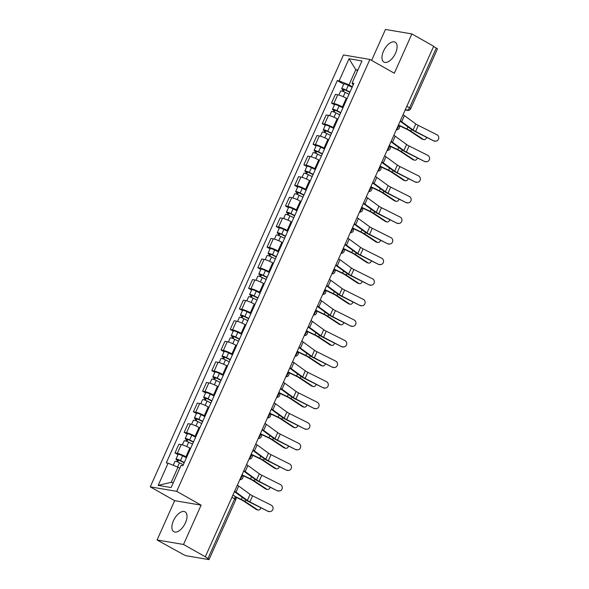<?xml version="1.0" encoding="UTF-8"?>
<svg xmlns="http://www.w3.org/2000/svg" width="589" height="589" viewBox="0 0 589 589"><rect width="100%" height="100%" fill="white"/><g stroke="black" fill="none" stroke-linecap="round" stroke-linejoin="round"><path stroke-width="0.88" d="M185.461 522.789A11.412 5.831 -60.5 0 0 185.071 511.841A11.412 5.831 -60.5 0 0 173.438 520.757A11.412 5.831 -60.5 0 0 173.829 531.705A11.412 5.831 -60.5 0 0 185.461 522.789M395.543 53.157A11.412 5.831 -60.5 0 0 395.153 42.202A11.412 5.831 -60.5 0 0 383.52 51.118A11.412 5.831 -60.5 0 0 383.91 62.073A11.412 5.831 -60.5 0 0 395.543 53.157M157.086 539.98L183.525 544.464L205.311 556.782L433.681 46.251L411.895 33.926L394.313 73.242L369.899 59.43L343.461 54.954L150.261 486.86L174.668 500.672L157.086 539.98L183.032 554.359A2.923 0.456 -155.9 0 0 186.765 555.854L208.58 559.55A2.923 0.456 -155.9 0 0 209.058 559.506A2.923 0.456 -155.9 0 0 207.932 558.571L234.665 498.809A2.923 1.495 -60.5 0 0 234.562 496.004L232.913 495.069M411.895 33.926L385.456 29.45L371.615 60.402M183.525 544.464L201.107 505.148L176.7 491.336L369.899 59.43M205.311 556.782L207.932 558.571M433.57 46.494L436.302 48.04A2.923 0.456 24.1 0 1 437.436 48.975L410.702 108.729A2.923 0.456 -155.9 0 0 409.569 107.802L436.302 48.04M347.054 98.643L346.317 98.23A6.729 1.053 -155.9 0 0 337.733 94.777L335.384 94.38L331.489 103.09L333.838 103.487A6.729 1.053 24.1 0 1 342.423 106.933L343.159 107.353M334.5 104.79L331.489 103.09M337.843 119.228L337.107 118.809A6.729 1.053 -155.9 0 0 328.529 115.363L326.173 114.965L322.279 123.668L324.635 124.065A6.729 1.053 24.1 0 1 333.212 127.518L333.948 127.931M325.29 125.369L322.279 123.668M328.64 139.807L327.904 139.387A6.729 1.053 -155.9 0 0 319.319 135.941L316.97 135.544L313.076 144.246L315.424 144.644A6.729 1.053 24.1 0 1 324.009 148.097L324.745 148.509M316.087 145.954L313.076 144.246M319.437 160.385L318.701 159.965A6.729 1.053 -155.9 0 0 310.116 156.519L307.767 156.122L303.872 164.832L306.221 165.229A6.729 1.053 24.1 0 1 314.806 168.675L315.542 169.095M306.884 166.532L303.872 164.832M310.226 180.963L309.49 180.551A6.729 1.053 -155.9 0 0 300.913 177.098L298.557 176.7L294.662 185.41L297.018 185.807A6.729 1.053 24.1 0 1 305.595 189.253L306.332 189.673M297.673 187.111L294.662 185.41M301.023 201.541L300.287 201.129A6.729 1.053 -155.9 0 0 291.702 197.676L289.354 197.278L285.459 205.988L287.807 206.386A6.729 1.053 24.1 0 1 296.392 209.831L297.128 210.251M288.47 207.689L285.459 205.988M291.82 222.127L291.084 221.707A6.729 1.053 -155.9 0 0 282.499 218.261L280.15 217.864L276.256 226.566L278.604 226.964A6.729 1.053 24.1 0 1 287.189 230.417L287.925 230.829M279.267 228.267L276.256 226.566M282.61 242.705L281.873 242.285A6.729 1.053 -155.9 0 0 273.296 238.839L270.94 238.442L267.045 247.144L269.401 247.542A6.729 1.053 24.1 0 1 277.979 250.995L278.715 251.407M270.056 248.852L267.045 247.144M273.406 263.283L272.67 262.863A6.729 1.053 -155.9 0 0 264.086 259.418L261.737 259.02L257.842 267.73L260.191 268.128A6.729 1.053 24.1 0 1 268.775 271.573L269.512 271.993M260.853 269.431L257.842 267.73M264.203 283.861L263.46 283.449A6.729 1.053 -155.9 0 0 254.882 279.996L252.534 279.598L248.639 288.308L250.988 288.706A6.729 1.053 24.1 0 1 259.565 292.151L260.309 292.571M251.643 290.009L248.639 288.308M254.993 304.439L254.257 304.027A6.729 1.053 -155.9 0 0 245.679 300.574L243.323 300.176L239.428 308.886L241.784 309.284A6.729 1.053 24.1 0 1 250.362 312.73L251.098 313.149M242.44 310.587L239.428 308.886M245.79 325.025L245.053 324.605A6.729 1.053 -155.9 0 0 236.469 321.16L234.12 320.762L230.225 329.465L232.574 329.862A6.729 1.053 24.1 0 1 241.159 333.315L241.895 333.727M233.237 331.165L230.225 329.465M236.579 345.603L235.843 345.183A6.729 1.053 -155.9 0 0 227.266 341.738L224.91 341.34L221.015 350.043L223.371 350.44A6.729 1.053 24.1 0 1 231.948 353.893L232.684 354.306M224.026 351.751L221.015 350.043M227.376 366.181L226.64 365.762A6.729 1.053 -155.9 0 0 218.055 362.316L215.707 361.918L211.812 370.628L214.16 371.026A6.729 1.053 24.1 0 1 222.745 374.471L223.481 374.891M214.823 372.329L211.812 370.628M218.173 386.759L217.437 386.347A6.729 1.053 -155.9 0 0 208.852 382.894L206.503 382.497L202.609 391.206L204.957 391.604A6.729 1.053 24.1 0 1 213.542 395.05L214.278 395.469M205.62 392.907L202.609 391.206M208.962 407.338L208.226 406.925A6.729 1.053 -155.9 0 0 199.649 403.472L197.293 403.075L193.398 411.785L195.754 412.182A6.729 1.053 24.1 0 1 204.331 415.628L205.068 416.048M196.409 413.485L193.398 411.785M199.759 427.923L199.023 427.504A6.729 1.053 -155.9 0 0 190.438 424.058L188.09 423.66L184.195 432.363L186.544 432.76A6.729 1.053 24.1 0 1 195.128 436.213L195.865 436.626M187.206 434.064L184.195 432.363M190.556 448.501L189.82 448.082A6.729 1.053 -155.9 0 0 181.235 444.636L178.887 444.239L174.992 452.941L177.341 453.339A6.729 1.053 24.1 0 1 185.925 456.792L186.661 457.204M178.003 454.649L174.992 452.941M357.597 70.724L355.785 69.701L348.997 84.868L352.362 86.774M348.997 84.868L339.109 80.899L349.027 58.731L361.977 60.925L352.06 83.093L353.223 84.845M179.792 468.203L177.981 467.18L171.2 482.347L158.183 485.365L171.134 487.559L181.044 465.398L182.862 465.7L353.871 83.395L352.06 83.093M158.183 485.365L168.093 463.204L177.981 467.18M339.109 80.899L337.298 80.59L166.282 462.895L168.093 463.204M150.261 486.86L176.7 491.336M174.668 500.672L201.107 505.148M171.2 482.347L173.306 482.708M357.891 70.054L355.785 69.701L349.027 58.731M343.704 84.212L337.298 80.59M434.233 140.8A3.365 3.203 85 0 0 438.739 138.378A3.365 3.203 85 0 0 436.942 134.734L418.3 125.398L415.591 131.465L433.644 140.852A3.365 3.203 -95 0 0 435.3 141.176L435.882 141.124M400.336 120.804A9.218 1.443 24.1 0 1 401.705 121.702L413.066 129.992A5.411 0.847 -155.9 0 0 415.591 131.465M403.045 114.73A9.218 1.443 24.1 0 1 404.415 115.635L415.782 123.926A5.411 0.847 -155.9 0 0 418.3 125.398M400.159 121.187A7.318 1.141 24.1 0 1 400.233 121.238L411.601 129.528A7.318 1.141 -155.9 0 0 415.002 131.516L433.644 140.852M423.749 139.593L422.401 139.21A3.365 2.282 -74.3 0 1 421.952 139.011L423.3 139.387A3.365 2.282 105.7 0 0 423.749 139.593A3.365 2.282 105.7 0 0 426.716 137.384M349.881 92.318L345.581 90.161L343.431 89.484L344.109 90.043L343.107 89.874A3.659 0.574 -155.9 0 1 341.694 88.711L343.814 83.962A3.659 0.574 -155.9 0 1 348.298 85.361L352.134 87.29M350.006 92.039L346.17 90.11A3.659 0.574 -155.9 0 0 341.694 88.711M343.424 91.567L344.3 89.616M349.005 94.277L345.169 92.355A3.659 0.574 -155.9 0 0 340.692 90.949L338.859 95.043M342.503 91.229L343.107 89.874M399.313 125.693L406.653 129.19A5.411 0.847 24.1 0 1 409.407 130.699L421.952 139.011M399.062 125.243L407.036 129.043A7.318 1.141 24.1 0 1 410.754 131.082L423.3 139.387M425.022 161.386A3.365 3.203 85 0 0 429.536 158.956A3.365 3.203 85 0 0 427.739 155.312L409.097 145.976L406.381 152.043L424.441 161.438A3.365 3.203 -95 0 0 426.09 161.754L426.679 161.703M391.125 141.382A9.218 1.443 24.1 0 1 392.495 142.288L403.863 150.57A5.411 0.847 -155.9 0 0 406.381 152.043M393.842 135.315A9.218 1.443 24.1 0 1 395.212 136.214L406.579 144.504A5.411 0.847 -155.9 0 0 409.097 145.976M390.956 141.765A7.318 1.141 24.1 0 1 391.03 141.816L402.39 150.107A7.318 1.141 -155.9 0 0 405.799 152.095L424.441 161.438M415.819 181.964A3.365 3.203 85 0 0 420.332 179.535A3.365 3.203 85 0 0 418.536 175.89L399.894 166.554L397.177 172.621L415.23 182.016A3.365 3.203 -95 0 0 416.887 182.332L417.468 182.281M381.922 161.96A9.218 1.443 24.1 0 1 383.292 162.866L394.659 171.156A5.411 0.847 -155.9 0 0 397.177 172.621M384.639 155.894A9.218 1.443 24.1 0 1 386.009 156.799L397.369 165.082A5.411 0.847 -155.9 0 0 399.894 166.554M381.746 162.35A7.318 1.141 24.1 0 1 381.819 162.402L393.187 170.685A7.318 1.141 -155.9 0 0 396.588 172.673L415.23 182.016M414.538 160.171L413.198 159.796A3.365 2.282 -74.3 0 1 412.749 159.59L414.096 159.965A3.365 2.282 105.7 0 0 414.538 160.171A3.365 2.282 105.7 0 0 417.513 157.962M340.678 112.897L336.371 110.739L334.221 110.069L334.898 110.629L333.897 110.46A3.659 0.574 -155.9 0 1 332.483 109.289L334.611 104.54A3.659 0.574 -155.9 0 1 339.087 105.939L342.923 107.868M340.803 112.617L336.967 110.688A3.659 0.574 -155.9 0 0 332.483 109.289M334.221 112.146L335.089 110.195M339.801 114.855L335.958 112.933A3.659 0.574 -155.9 0 0 331.482 111.535L329.656 115.621M333.293 111.807L333.897 110.46M390.109 146.278L397.45 149.768A5.411 0.847 24.1 0 1 400.196 151.277L412.749 159.59M389.859 145.822L397.833 149.621A7.318 1.141 24.1 0 1 401.543 151.66L414.096 159.965M405.335 180.749L403.988 180.374A3.365 2.282 -74.3 0 1 403.546 180.168L404.893 180.543A3.365 2.282 105.7 0 0 405.335 180.749A3.365 2.282 105.7 0 0 408.31 178.541M331.467 133.475L327.167 131.318L325.018 130.648L325.695 131.207L324.694 131.038A3.659 0.574 -155.9 0 1 323.28 129.867L325.408 125.118A3.659 0.574 -155.9 0 1 329.884 126.517L333.72 128.446M331.6 133.195L327.756 131.273A3.659 0.574 -155.9 0 0 323.28 129.867M325.01 132.731L325.886 130.78M330.591 135.441L326.755 133.512A3.659 0.574 -155.9 0 0 322.279 132.113L320.445 136.206M324.09 132.385L324.694 131.038M380.899 166.856L388.247 170.354A5.411 0.847 24.1 0 1 390.993 171.863L403.546 180.168M380.649 166.4L388.622 170.199A7.318 1.141 24.1 0 1 392.34 172.238L404.893 180.543M406.616 202.542A3.365 3.203 85 0 0 411.122 200.113A3.365 3.203 85 0 0 409.326 196.476L390.684 187.133L387.974 193.207L406.027 202.594A3.365 3.203 -95 0 0 407.684 202.911L408.265 202.859M372.719 182.538A9.218 1.443 24.1 0 1 374.089 183.444L385.449 191.734A5.411 0.847 -155.9 0 0 387.974 193.207M375.429 176.472A9.218 1.443 24.1 0 1 376.798 177.377L388.166 185.668A5.411 0.847 -155.9 0 0 390.684 187.133M372.542 182.929A7.318 1.141 24.1 0 1 372.616 182.98L383.976 191.27A7.318 1.141 -155.9 0 0 387.385 193.258L406.027 202.594M397.406 223.121A3.365 3.203 85 0 0 401.919 220.691A3.365 3.203 85 0 0 400.122 217.054L381.481 207.718L378.764 213.785L396.824 223.172A3.365 3.203 -95 0 0 398.473 223.489L399.062 223.437M363.509 203.117A9.218 1.443 24.1 0 1 364.878 204.022L376.246 212.312A5.411 0.847 -155.9 0 0 378.764 213.785M366.225 197.05A9.218 1.443 24.1 0 1 367.595 197.956L378.963 206.246A5.411 0.847 -155.9 0 0 381.481 207.718M363.339 203.507A7.318 1.141 24.1 0 1 363.413 203.558L374.773 211.849A7.318 1.141 -155.9 0 0 378.182 213.836L396.824 223.172M388.203 243.699A3.365 3.203 85 0 0 392.716 241.276A3.365 3.203 85 0 0 390.919 237.632L372.277 228.296L369.561 234.363L387.614 243.75A3.365 3.203 -95 0 0 389.27 244.074L389.852 244.023M354.306 223.702A9.218 1.443 24.1 0 1 355.675 224.6L367.043 232.891A5.411 0.847 -155.9 0 0 369.561 234.363M357.022 217.628A9.218 1.443 24.1 0 1 358.392 218.534L369.752 226.824A5.411 0.847 -155.9 0 0 372.277 228.296M354.129 224.085A7.318 1.141 24.1 0 1 354.203 224.137L365.57 232.427A7.318 1.141 -155.9 0 0 368.972 234.415L387.614 243.75M396.132 201.328L394.785 200.952A3.365 2.282 -74.3 0 1 394.335 200.746L395.683 201.129A3.365 2.282 105.7 0 0 396.132 201.328A3.365 2.282 105.7 0 0 399.099 199.126M322.264 154.06L317.964 151.896L315.814 151.226L316.492 151.785L315.49 151.616A3.659 0.574 -155.9 0 1 314.077 150.445L316.197 145.697A3.659 0.574 -155.9 0 1 320.681 147.103L324.517 149.024M322.389 153.773L318.553 151.852A3.659 0.574 -155.9 0 0 314.077 150.445M315.807 153.309L316.683 151.358M321.388 156.019L317.552 154.09A3.659 0.574 -155.9 0 0 313.076 152.691L311.242 156.784M314.887 152.963L315.49 151.616M371.696 187.435L379.036 190.932A5.411 0.847 24.1 0 1 381.79 192.441L394.335 200.746M371.445 186.985L379.419 190.777A7.318 1.141 24.1 0 1 383.13 192.817L395.683 201.129M386.921 221.913L385.581 221.53A3.365 2.282 -74.3 0 1 385.132 221.324L386.48 221.707A3.365 2.282 105.7 0 0 386.921 221.913A3.365 2.282 105.7 0 0 389.896 219.704M313.061 174.638L308.754 172.474L306.604 171.804L307.281 172.363L306.28 172.194A3.659 0.574 -155.9 0 1 304.866 171.031L306.994 166.282A3.659 0.574 -155.9 0 1 311.471 167.681L315.306 169.603M313.186 174.351L309.35 172.43A3.659 0.574 -155.9 0 0 304.866 171.031M306.604 173.888L307.473 171.936M312.185 176.597L308.341 174.675A3.659 0.574 -155.9 0 0 303.865 173.269L302.039 177.363M305.676 173.541L306.28 172.194M362.485 208.013L369.833 211.51A5.411 0.847 24.1 0 1 372.579 213.019L385.132 221.324M362.242 207.564L370.216 211.355A7.318 1.141 24.1 0 1 373.927 213.402L386.48 221.707M377.718 242.491L376.371 242.108A3.365 2.282 -74.3 0 1 375.929 241.91L377.277 242.285A3.365 2.282 105.7 0 0 377.718 242.491A3.365 2.282 105.7 0 0 380.693 240.283M303.85 195.217L299.551 193.059L297.401 192.382L298.078 192.942L297.077 192.772A3.659 0.574 -155.9 0 1 295.663 191.609L297.791 186.86A3.659 0.574 -155.9 0 1 302.267 188.259L306.103 190.188M303.983 194.937L300.14 193.008A3.659 0.574 -155.9 0 0 295.663 191.609M297.393 194.466L298.27 192.515M302.974 197.175L299.138 195.253A3.659 0.574 -155.9 0 0 294.662 193.847L292.829 197.941M296.473 194.127L297.077 192.772M353.282 228.591L360.63 232.088A5.411 0.847 24.1 0 1 363.376 233.597L375.929 241.91M353.032 228.142L361.005 231.941A7.318 1.141 24.1 0 1 364.724 233.98L377.277 242.285M378.999 264.284A3.365 3.203 85 0 0 383.505 261.855A3.365 3.203 85 0 0 381.709 258.21L363.067 248.875L360.358 254.941L378.41 264.336A3.365 3.203 -95 0 0 380.067 264.652L380.649 264.601M345.095 244.28A9.218 1.443 24.1 0 1 346.472 245.186L357.832 253.469A5.411 0.847 -155.9 0 0 360.358 254.941M347.812 238.214A9.218 1.443 24.1 0 1 349.181 239.112L360.549 247.402A5.411 0.847 -155.9 0 0 363.067 248.875M344.926 244.663A7.318 1.141 24.1 0 1 344.999 244.715L356.36 253.005A7.318 1.141 -155.9 0 0 359.769 254.993L378.41 264.336M368.515 263.069L367.168 262.694A3.365 2.282 -74.3 0 1 366.719 262.488L368.066 262.863A3.365 2.282 105.7 0 0 368.515 263.069A3.365 2.282 105.7 0 0 371.482 260.861M294.647 215.795L290.34 213.638L288.198 212.968L288.875 213.527L287.866 213.358A3.659 0.574 -155.9 0 1 286.46 212.187L288.581 207.438A3.659 0.574 -155.9 0 1 293.057 208.837L296.9 210.766M294.772 215.515L290.937 213.586A3.659 0.574 -155.9 0 0 286.46 212.187M288.19 215.044L289.066 213.093M293.771 217.753L289.935 215.832A3.659 0.574 -155.9 0 0 285.451 214.433L283.626 218.519M287.263 214.705L287.866 213.358M344.079 249.176L351.419 252.666A5.411 0.847 24.1 0 1 354.173 254.176L366.719 262.488M343.829 248.72L351.802 252.519A7.318 1.141 24.1 0 1 355.513 254.558L368.066 262.863M369.789 284.862A3.365 3.203 85 0 0 374.302 282.433A3.365 3.203 85 0 0 372.506 278.788L353.864 269.453L351.147 275.519L369.207 284.914A3.365 3.203 -95 0 0 370.856 285.231L371.445 285.179M335.892 264.859A9.218 1.443 24.1 0 1 337.261 265.764L348.629 274.054A5.411 0.847 -155.9 0 0 351.147 275.519M338.609 258.792A9.218 1.443 24.1 0 1 339.978 259.697L351.346 267.98A5.411 0.847 -155.9 0 0 353.864 269.453M335.723 265.249A7.318 1.141 24.1 0 1 335.796 265.3L347.157 273.583A7.318 1.141 -155.9 0 0 350.565 275.571L369.207 284.914M359.305 283.648L357.965 283.272A3.365 2.282 -74.3 0 1 357.516 283.066L358.863 283.442A3.365 2.282 105.7 0 0 359.305 283.648A3.365 2.282 105.7 0 0 362.279 281.439M285.444 236.373L281.137 234.216L278.987 233.546L279.665 234.105L278.663 233.936A3.659 0.574 -155.9 0 1 277.25 232.765L279.377 228.017A3.659 0.574 -155.9 0 1 283.854 229.416L287.69 231.344M285.569 236.093L281.733 234.172A3.659 0.574 -155.9 0 0 277.25 232.765M278.987 235.629L279.856 233.678M284.568 238.339L280.725 236.41A3.659 0.574 -155.9 0 0 276.248 235.011L274.422 239.105M278.06 235.283L278.663 233.936M334.869 269.755L342.216 273.252A5.411 0.847 24.1 0 1 344.963 274.761L357.516 283.066M334.626 269.298L342.599 273.097A7.318 1.141 24.1 0 1 346.31 275.137L358.863 283.442M360.586 305.441A3.365 3.203 85 0 0 365.099 303.011A3.365 3.203 85 0 0 363.303 299.374L344.661 290.031L341.944 296.105L359.997 305.492A3.365 3.203 -95 0 0 361.653 305.809L362.235 305.757M326.689 285.437A9.218 1.443 24.1 0 1 328.058 286.342L339.419 294.633A5.411 0.847 -155.9 0 0 341.944 296.105M329.398 279.37A9.218 1.443 24.1 0 1 330.775 280.276L342.135 288.566A5.411 0.847 -155.9 0 0 344.661 290.031M326.512 285.827A7.318 1.141 24.1 0 1 326.586 285.879L337.953 294.169A7.318 1.141 -155.9 0 0 341.355 296.157L359.997 305.492M350.102 304.226L348.754 303.85A3.365 2.282 -74.3 0 1 348.313 303.644L349.652 304.027A3.365 2.282 105.7 0 0 350.102 304.226A3.365 2.282 105.7 0 0 353.076 302.024M276.234 256.959L271.934 254.794L269.784 254.124L270.461 254.684L269.46 254.514A3.659 0.574 -155.9 0 1 268.047 253.344L270.174 248.595A3.659 0.574 -155.9 0 1 274.651 250.001L278.487 251.923M276.359 256.671L272.523 254.75A3.659 0.574 -155.9 0 0 268.047 253.344M269.777 256.208L270.653 254.257M275.357 258.917L271.522 256.988A3.659 0.574 -155.9 0 0 267.045 255.589L265.212 259.683M268.856 255.862L269.46 254.514M325.665 290.333L333.013 293.83A5.411 0.847 24.1 0 1 335.759 295.339L348.313 303.644M325.415 289.884L333.389 293.675A7.318 1.141 24.1 0 1 337.107 295.715L349.652 304.027M351.383 326.019A3.365 3.203 85 0 0 355.889 323.589A3.365 3.203 85 0 0 354.092 319.952L335.45 310.617L332.733 316.683L350.794 326.07A3.365 3.203 -95 0 0 352.443 326.387L353.032 326.335M317.478 306.015A9.218 1.443 24.1 0 1 318.855 306.921L330.215 315.211A5.411 0.847 -155.9 0 0 332.733 316.683M320.195 299.948A9.218 1.443 24.1 0 1 321.565 300.854L332.932 309.144A5.411 0.847 -155.9 0 0 335.45 310.617M317.309 306.405A7.318 1.141 24.1 0 1 317.383 306.457L328.743 314.747A7.318 1.141 -155.9 0 0 332.152 316.735L350.794 326.07M340.898 324.811L339.551 324.429A3.365 2.282 -74.3 0 1 339.102 324.222L340.449 324.605A3.365 2.282 105.7 0 0 340.898 324.811A3.365 2.282 105.7 0 0 343.866 322.603M267.031 277.537L262.723 275.372L260.574 274.702L261.258 275.262L260.25 275.092A3.659 0.574 -155.9 0 1 258.843 273.929L260.964 269.18A3.659 0.574 -155.9 0 1 265.44 270.579L269.283 272.501M267.156 277.25L263.32 275.328A3.659 0.574 -155.9 0 0 258.843 273.929M260.574 276.786L261.45 274.835M266.154 279.495L262.319 277.574A3.659 0.574 -155.9 0 0 257.835 276.167L256.009 280.261M259.646 276.44L260.25 275.092M316.462 310.911L323.803 314.408A5.411 0.847 24.1 0 1 326.556 315.918L339.102 324.222M316.212 310.462L324.186 314.254A7.318 1.141 24.1 0 1 327.896 316.3L340.449 324.605M342.172 346.597A3.365 3.203 85 0 0 346.685 344.175A3.365 3.203 85 0 0 344.889 340.53L326.247 331.195L323.53 337.261L341.591 346.649A3.365 3.203 -95 0 0 343.24 346.973L343.829 346.921M308.275 326.601A9.218 1.443 24.1 0 1 309.645 327.499L321.012 335.789A5.411 0.847 -155.9 0 0 323.53 337.261M310.992 320.526A9.218 1.443 24.1 0 1 312.361 321.432L323.722 329.722A5.411 0.847 -155.9 0 0 326.247 331.195M308.106 326.983A7.318 1.141 24.1 0 1 308.172 327.035L319.54 335.325A7.318 1.141 -155.9 0 0 322.949 337.313L341.591 346.649M332.969 367.183A3.365 3.203 85 0 0 337.482 364.753A3.365 3.203 85 0 0 335.686 361.109L317.037 351.773L314.327 357.84L332.38 367.234A3.365 3.203 -95 0 0 334.037 367.551L334.618 367.499M299.072 347.179A9.218 1.443 24.1 0 1 300.442 348.084L311.802 356.367A5.411 0.847 -155.9 0 0 314.327 357.84M301.782 341.112A9.218 1.443 24.1 0 1 303.158 342.01L314.519 350.3A5.411 0.847 -155.9 0 0 317.037 351.773M298.895 347.562A7.318 1.141 24.1 0 1 298.969 347.613L310.337 355.903A7.318 1.141 -155.9 0 0 313.738 357.891L332.38 367.234M323.759 387.761A3.365 3.203 85 0 0 328.272 385.331A3.365 3.203 85 0 0 326.475 381.687L307.833 372.351L305.117 378.418L323.177 387.812A3.365 3.203 -95 0 0 324.826 388.129L325.415 388.077M289.862 367.757A9.218 1.443 24.1 0 1 291.238 368.662L302.599 376.953A5.411 0.847 -155.9 0 0 305.117 378.418M292.578 361.69A9.218 1.443 24.1 0 1 293.948 362.596L305.316 370.879A5.411 0.847 -155.9 0 0 307.833 372.351M289.692 368.147A7.318 1.141 24.1 0 1 289.766 368.199L301.126 376.481A7.318 1.141 -155.9 0 0 304.535 378.469L323.177 387.812M314.555 408.339A3.365 3.203 85 0 0 319.069 405.909A3.365 3.203 85 0 0 317.272 402.272L298.63 392.929L295.914 399.003L313.974 408.391A3.365 3.203 -95 0 0 315.623 408.707L316.212 408.656M280.659 388.335A9.218 1.443 24.1 0 1 282.028 389.241L293.396 397.531A5.411 0.847 -155.9 0 0 295.914 399.003M283.375 382.268A9.218 1.443 24.1 0 1 284.745 383.174L296.105 391.464A5.411 0.847 -155.9 0 0 298.63 392.929M280.489 388.725A7.318 1.141 24.1 0 1 280.555 388.777L291.923 397.067A7.318 1.141 -155.9 0 0 295.332 399.055L313.974 408.391M305.352 428.917A3.365 3.203 85 0 0 309.866 426.488A3.365 3.203 85 0 0 308.062 422.85L289.42 413.515L286.71 419.582L304.763 428.969A3.365 3.203 -95 0 0 306.42 429.285L307.002 429.234M271.455 408.913A9.218 1.443 24.1 0 1 272.825 409.819L284.185 418.109A5.411 0.847 -155.9 0 0 286.71 419.582M274.165 402.847A9.218 1.443 24.1 0 1 275.542 403.752L286.902 412.042A5.411 0.847 -155.9 0 0 289.42 413.515M271.279 409.303A7.318 1.141 24.1 0 1 271.352 409.355L282.72 417.645A7.318 1.141 -155.9 0 0 286.121 419.633L304.763 428.969M296.142 449.495A3.365 3.203 85 0 0 300.655 447.073A3.365 3.203 85 0 0 298.859 443.429L280.217 434.093L277.5 440.16L295.56 449.547A3.365 3.203 -95 0 0 297.209 449.871L297.798 449.819M262.245 429.499A9.218 1.443 24.1 0 1 263.614 430.397L274.982 438.687A5.411 0.847 -155.9 0 0 277.5 440.16M264.962 423.425A9.218 1.443 24.1 0 1 266.331 424.33L277.699 432.62A5.411 0.847 -155.9 0 0 280.217 434.093M262.076 429.882A7.318 1.141 24.1 0 1 262.149 429.933L273.51 438.223A7.318 1.141 -155.9 0 0 276.918 440.211L295.56 449.547M331.688 345.39L330.341 345.007A3.365 2.282 -74.3 0 1 329.899 344.808L331.246 345.183A3.365 2.282 105.7 0 0 331.688 345.39A3.365 2.282 105.7 0 0 334.662 343.181M257.827 298.115L253.52 295.958L251.37 295.28L252.048 295.84L251.047 295.671A3.659 0.574 -155.9 0 1 249.633 294.507L251.761 289.759A3.659 0.574 -155.9 0 1 256.237 291.157L260.073 293.086M257.953 297.835L254.117 295.906A3.659 0.574 -155.9 0 0 249.633 294.507M251.37 297.364L252.239 295.413M256.951 300.073L253.108 298.152A3.659 0.574 -155.9 0 0 248.632 296.746L246.798 300.839M250.443 297.025L251.047 295.671M307.252 331.489L314.6 334.986A5.411 0.847 24.1 0 1 317.346 336.496L329.899 344.808M307.002 331.04L314.975 334.839A7.318 1.141 24.1 0 1 318.693 336.879L331.246 345.183M322.485 365.968L321.138 365.592A3.365 2.282 -74.3 0 1 320.696 365.386L322.036 365.762A3.365 2.282 105.7 0 0 322.485 365.968A3.365 2.282 105.7 0 0 325.459 363.759M248.617 318.693L244.317 316.536L242.167 315.866L242.845 316.426L241.843 316.256A3.659 0.574 -155.9 0 1 240.43 315.086L242.55 310.337A3.659 0.574 -155.9 0 1 247.034 311.736L250.87 313.665M248.742 318.413L244.906 316.484A3.659 0.574 -155.9 0 0 240.43 315.086M242.16 317.942L243.036 315.991M247.741 320.652L243.905 318.73A3.659 0.574 -155.9 0 0 239.428 317.331L237.595 321.417M241.24 317.604L241.843 316.256M298.049 352.075L305.397 355.565A5.411 0.847 24.1 0 1 308.143 357.074L320.696 365.386M297.798 351.618L305.772 355.417A7.318 1.141 24.1 0 1 309.49 357.457L322.036 365.762M313.282 386.546L311.934 386.17A3.365 2.282 -74.3 0 1 311.485 385.964L312.833 386.34A3.365 2.282 105.7 0 0 313.282 386.546A3.365 2.282 105.7 0 0 316.249 384.337M239.414 339.271L235.107 337.114L232.957 336.444L233.634 337.004L232.633 336.834A3.659 0.574 -155.9 0 1 231.227 335.664L233.347 330.915A3.659 0.574 -155.9 0 1 237.823 332.314L241.667 334.243M239.539 338.992L235.703 337.07A3.659 0.574 -155.9 0 0 231.227 335.664M232.957 338.528L233.833 336.577M238.538 341.237L234.702 339.308A3.659 0.574 -155.9 0 0 230.218 337.909L228.392 342.003M232.029 338.182L232.633 336.834M288.846 372.653L296.186 376.15A5.411 0.847 24.1 0 1 298.932 377.659L311.485 385.964M288.595 372.196L296.569 375.996A7.318 1.141 24.1 0 1 300.28 378.035L312.833 386.34M304.071 407.124L302.724 406.749A3.365 2.282 -74.3 0 1 302.282 406.543L303.629 406.925A3.365 2.282 105.7 0 0 304.071 407.124A3.365 2.282 105.7 0 0 307.046 404.923M230.211 359.857L225.904 357.692L223.754 357.022L224.431 357.582L223.43 357.413A3.659 0.574 -155.9 0 1 222.016 356.242L224.144 351.493A3.659 0.574 -155.9 0 1 228.62 352.899L232.456 354.821M230.336 359.57L226.493 357.648A3.659 0.574 -155.9 0 0 222.016 356.242M223.754 359.106L224.623 357.155M229.327 361.815L225.491 359.886A3.659 0.574 -155.9 0 0 221.015 358.487L219.182 362.581M222.826 358.76L223.43 357.413M279.635 393.231L286.983 396.728A5.411 0.847 24.1 0 1 289.729 398.238L302.282 406.543M279.385 392.782L287.358 396.574A7.318 1.141 24.1 0 1 291.076 398.613L303.629 406.925M294.868 427.71L293.521 427.327A3.365 2.282 -74.3 0 1 293.079 427.121L294.419 427.504A3.365 2.282 105.7 0 0 294.868 427.71A3.365 2.282 105.7 0 0 297.835 425.501M221 380.435L216.7 378.271L214.551 377.601L215.228 378.16L214.227 377.991A3.659 0.574 -155.9 0 1 212.813 376.827L214.933 372.079A3.659 0.574 -155.9 0 1 219.417 373.478L223.253 375.399M221.125 380.148L217.289 378.226A3.659 0.574 -155.9 0 0 212.813 376.827M214.543 379.684L215.419 377.733M220.124 382.394L216.288 380.472A3.659 0.574 -155.9 0 0 211.812 379.066L209.978 383.159M213.623 379.338L214.227 377.991M270.432 413.809L277.772 417.306A5.411 0.847 24.1 0 1 280.526 418.816L293.079 427.121M270.182 413.36L278.155 417.152A7.318 1.141 24.1 0 1 281.873 419.199L294.419 427.504M285.665 448.288L284.318 447.905A3.365 2.282 -74.3 0 1 283.869 447.706L285.216 448.082A3.365 2.282 105.7 0 0 285.665 448.288A3.365 2.282 105.7 0 0 288.632 446.079M211.797 401.013L207.49 398.856L205.34 398.179L206.017 398.738L205.016 398.569A3.659 0.574 -155.9 0 1 203.61 397.406L205.73 392.657A3.659 0.574 -155.9 0 1 210.207 394.056L214.05 395.985M211.922 400.734L208.086 398.805A3.659 0.574 -155.9 0 0 203.61 397.406M205.34 400.262L206.209 398.311M210.921 402.972L207.085 401.05A3.659 0.574 -155.9 0 0 202.601 399.644L200.775 403.737M204.412 399.924L205.016 398.569M261.229 434.387L268.569 437.885A5.411 0.847 24.1 0 1 271.315 439.394L283.869 447.706M260.979 433.938L268.952 437.737A7.318 1.141 24.1 0 1 272.663 439.777L285.216 448.082M286.939 470.081A3.365 3.203 85 0 0 291.452 467.651A3.365 3.203 85 0 0 289.655 464.007L271.014 454.671L268.297 460.738L286.357 470.132A3.365 3.203 -95 0 0 288.006 470.449L288.595 470.397M253.042 450.077A9.218 1.443 24.1 0 1 254.411 450.983L265.779 459.265A5.411 0.847 -155.9 0 0 268.297 460.738M255.759 444.01A9.218 1.443 24.1 0 1 257.128 444.909L268.488 453.199A5.411 0.847 -155.9 0 0 271.014 454.671M252.865 450.46A7.318 1.141 24.1 0 1 252.939 450.511L264.306 458.802A7.318 1.141 -155.9 0 0 267.715 460.789L286.357 470.132M276.455 468.866L275.107 468.491A3.365 2.282 -74.3 0 1 274.665 468.284L276.013 468.66A3.365 2.282 105.7 0 0 276.455 468.866A3.365 2.282 105.7 0 0 279.429 466.657M202.594 421.591L198.287 419.434L196.137 418.764L196.814 419.324L195.813 419.154A3.659 0.574 -155.9 0 1 194.399 417.984L196.527 413.235A3.659 0.574 -155.9 0 1 201.004 414.634L204.839 416.563M202.719 421.312L198.876 419.383A3.659 0.574 -155.9 0 0 194.399 417.984M196.137 420.841L197.006 418.889M201.71 423.55L197.875 421.628A3.659 0.574 -155.9 0 0 193.398 420.229L191.565 424.316M195.209 420.502L195.813 419.154M252.018 454.973L259.366 458.463A5.411 0.847 24.1 0 1 262.112 459.972L274.665 468.284M251.768 454.517L259.742 458.316A7.318 1.141 24.1 0 1 263.46 460.355L276.013 468.66M277.736 490.659A3.365 3.203 85 0 0 282.241 488.229A3.365 3.203 85 0 0 280.445 484.585L261.803 475.249L259.094 481.316L277.147 490.711A3.365 3.203 -95 0 0 278.803 491.027L279.385 490.976M243.839 470.655A9.218 1.443 24.1 0 1 245.208 471.561L256.568 479.851A5.411 0.847 -155.9 0 0 259.094 481.316M246.548 464.588A9.218 1.443 24.1 0 1 247.917 465.494L259.285 473.777A5.411 0.847 -155.9 0 0 261.803 475.249M243.662 471.045A7.318 1.141 24.1 0 1 243.736 471.097L255.103 479.38A7.318 1.141 -155.9 0 0 258.505 481.368L277.147 490.711M267.251 489.444L265.904 489.069A3.365 2.282 -74.3 0 1 265.455 488.863L266.802 489.238A3.365 2.282 105.7 0 0 267.251 489.444A3.365 2.282 105.7 0 0 270.218 487.236M193.383 442.17L189.084 440.012L186.934 439.342L187.611 439.902L186.61 439.733A3.659 0.574 -155.9 0 1 185.196 438.562L187.317 433.813A3.659 0.574 -155.9 0 1 191.8 435.212L195.636 437.141M193.509 441.89L189.673 439.968A3.659 0.574 -155.9 0 0 185.196 438.562M186.927 441.426L187.803 439.475M192.507 444.135L188.671 442.206A3.659 0.574 -155.9 0 0 184.195 440.808L182.362 444.901M186.006 441.08L186.61 439.733M242.815 475.551L250.156 479.048A5.411 0.847 24.1 0 1 252.909 480.558L265.455 488.863M242.565 475.095L250.539 478.894A7.318 1.141 24.1 0 1 254.257 480.933L266.802 489.238M268.525 511.237A3.365 3.203 85 0 0 273.038 508.808A3.365 3.203 85 0 0 271.242 505.171L252.6 495.828L249.883 501.902L267.943 511.289A3.365 3.203 -95 0 0 269.593 511.605L270.182 511.554M234.628 491.233A9.218 1.443 24.1 0 1 235.998 492.139L247.365 500.429A5.411 0.847 -155.9 0 0 249.883 501.902M237.345 485.167A9.218 1.443 24.1 0 1 238.714 486.072L250.082 494.362A5.411 0.847 -155.9 0 0 252.6 495.828M234.459 491.624A7.318 1.141 24.1 0 1 234.532 491.675L245.893 499.965A7.318 1.141 -155.9 0 0 249.302 501.953L267.943 511.289M258.041 510.022L256.701 509.647A3.365 2.282 -74.3 0 1 256.252 509.441L257.599 509.824A3.365 2.282 105.7 0 0 258.041 510.022A3.365 2.282 105.7 0 0 261.015 507.821M184.18 462.755L179.873 460.591L177.723 459.921L178.401 460.48L177.399 460.311A3.659 0.574 -155.9 0 1 175.986 459.14L178.114 454.391A3.659 0.574 -155.9 0 1 182.59 455.798L186.426 457.719M184.305 462.468L180.47 460.546A3.659 0.574 -155.9 0 0 175.986 459.14M177.723 462.004L178.592 460.053M183.304 464.714L179.461 462.785A3.659 0.574 -155.9 0 0 174.985 461.386L173.247 465.273M176.796 461.658L177.399 460.311M235.666 497.109L240.953 499.627A5.411 0.847 24.1 0 1 243.699 501.136L256.252 509.441M235.305 496.608L241.335 499.472A7.318 1.141 24.1 0 1 245.046 501.511L257.599 509.824M240.098 479.019A2.923 1.495 -60.5 0 0 241.681 476.994A2.923 1.495 -60.5 0 0 241.998 474.756M249.302 458.441A2.923 1.495 -60.5 0 0 250.885 456.416A2.923 1.495 -60.5 0 0 251.208 454.178M258.505 437.855A2.923 1.495 -60.5 0 0 260.088 435.838A2.923 1.495 -60.5 0 0 260.412 433.6M267.715 417.277A2.923 1.495 -60.5 0 0 269.298 415.252A2.923 1.495 -60.5 0 0 269.615 413.022M276.918 396.699A2.923 1.495 -60.5 0 0 278.501 394.674A2.923 1.495 -60.5 0 0 278.825 392.436M286.121 376.121A2.923 1.495 -60.5 0 0 287.712 374.096A2.923 1.495 -60.5 0 0 288.028 371.858M295.332 355.542A2.923 1.495 -60.5 0 0 296.915 353.518A2.923 1.495 -60.5 0 0 297.231 351.28M304.535 334.957A2.923 1.495 -60.5 0 0 306.118 332.94A2.923 1.495 -60.5 0 0 306.442 330.701M313.738 314.379A2.923 1.495 -60.5 0 0 315.329 312.354A2.923 1.495 -60.5 0 0 315.645 310.123M322.949 293.801A2.923 1.495 -60.5 0 0 324.532 291.776A2.923 1.495 -60.5 0 0 324.856 289.538M332.152 273.222A2.923 1.495 -60.5 0 0 333.735 271.198A2.923 1.495 -60.5 0 0 334.059 268.959M341.355 252.644A2.923 1.495 -60.5 0 0 342.945 250.619A2.923 1.495 -60.5 0 0 343.262 248.381M350.565 232.059A2.923 1.495 -60.5 0 0 352.148 230.041A2.923 1.495 -60.5 0 0 352.472 227.803M359.769 211.48A2.923 1.495 -60.5 0 0 361.351 209.456A2.923 1.495 -60.5 0 0 361.675 207.225M368.979 190.902A2.923 1.495 -60.5 0 0 370.562 188.878A2.923 1.495 -60.5 0 0 370.879 186.639M378.182 170.324A2.923 1.495 -60.5 0 0 379.765 168.299A2.923 1.495 -60.5 0 0 380.089 166.061M387.385 149.746A2.923 1.495 -60.5 0 0 388.968 147.721A2.923 1.495 -60.5 0 0 389.292 145.483M396.596 129.16A2.923 1.495 -60.5 0 0 398.179 127.143A2.923 1.495 -60.5 0 0 398.495 124.905M405.21 109.9L406.852 110.18A2.923 1.495 -60.5 0 0 409.569 107.802L406.837 106.256M405.446 109.377L406.852 110.18A2.923 2.474 -80.4 0 0 407.544 110.423A2.923 2.923 0 0 0 410.702 108.729M185.925 456.792L189.82 448.082M195.128 436.213L199.023 427.504M204.331 415.628L208.226 406.925M213.542 395.05L217.437 386.347M222.745 374.471L226.64 365.762M231.948 353.893L235.843 345.183M241.159 333.315L245.053 324.605M250.362 312.73L254.257 304.027M259.565 292.151L263.46 283.449M268.775 271.573L272.67 262.863M277.979 250.995L281.873 242.285M287.189 230.417L291.084 221.707M296.392 209.831L300.287 201.129M305.595 189.253L309.49 180.551M314.806 168.675L318.701 159.965M324.009 148.097L327.904 139.387M333.212 127.518L337.107 118.809M342.423 106.933L346.317 98.23M186.544 432.76L190.438 424.058M195.754 412.182L199.649 403.472M204.957 391.604L208.852 382.894M214.16 371.026L218.055 362.316M223.371 350.44L227.266 341.738M232.574 329.862L236.469 321.16M241.784 309.284L245.679 300.574M250.988 288.706L254.882 279.996M260.191 268.128L264.086 259.418M269.401 247.542L273.296 238.839M278.604 226.964L282.499 218.261M287.807 206.386L291.702 197.676M297.018 185.807L300.913 177.098M306.221 165.229L310.116 156.519M315.424 144.644L319.319 135.941M324.635 124.065L328.529 115.363M333.838 103.487L337.733 94.777M177.341 453.339L181.235 444.636M231.933 497.271L234.665 498.809A2.923 0.456 -155.9 0 1 235.791 499.744A2.923 2.923 0 0 0 234.562 496.004M415.782 123.926L413.066 129.992M404.415 115.635L401.705 121.702M346.17 90.11L348.298 85.361M343.232 96.684L345.169 92.355M410.754 131.082L411.483 129.447M407.036 129.043L407.993 126.9M406.579 144.504L403.863 150.57M395.212 136.214L392.495 142.288M397.369 165.082L394.659 171.156M386.009 156.799L383.292 162.866M336.967 110.688L339.087 105.939M334.022 117.263L335.958 112.933M401.543 151.66L402.28 150.026M397.833 149.621L398.79 147.478M327.756 131.273L329.884 126.517M324.819 137.841L326.755 133.512M392.34 172.238L393.069 170.604M388.622 170.199L389.579 168.056M388.166 185.668L385.449 191.734M376.798 177.377L374.089 183.444M378.963 206.246L376.246 212.312M367.595 197.956L364.878 204.022M369.752 226.824L367.043 232.891M358.392 218.534L355.675 224.6M318.553 151.852L320.681 147.103M315.616 158.426L317.552 154.09M383.13 192.817L383.866 191.182M379.419 190.777L380.376 188.642M309.35 172.43L311.471 167.681M306.405 179.004L308.341 174.675M373.927 213.402L374.656 211.76M370.216 211.355L371.173 209.22M300.14 193.008L302.267 188.259M297.202 199.583L299.138 195.253M364.724 233.98L365.452 232.346M361.005 231.941L361.963 229.798M360.549 247.402L357.832 253.469M349.181 239.112L346.472 245.186M290.937 213.586L293.057 208.837M287.999 220.161L289.935 215.832M355.513 254.558L356.249 252.924M351.802 252.519L352.759 250.377M351.346 267.98L348.629 274.054M339.978 259.697L337.261 265.764M281.733 234.172L283.854 229.416M278.788 240.739L280.725 236.41M346.31 275.137L347.039 273.502M342.599 273.097L343.556 270.955M342.135 288.566L339.419 294.633M330.775 280.276L328.058 286.342M272.523 254.75L274.651 250.001M269.585 261.325L271.522 256.988M337.107 295.715L337.836 294.08M333.389 293.675L334.346 291.54M332.932 309.144L330.215 315.211M321.565 300.854L318.855 306.921M263.32 275.328L265.44 270.579M260.382 281.903L262.319 277.574M327.896 316.3L328.633 314.659M324.186 314.254L325.143 312.118M323.722 329.722L321.012 335.789M312.361 321.432L309.645 327.499M314.519 350.3L311.802 356.367M303.158 342.01L300.442 348.084M305.316 370.879L302.599 376.953M293.948 362.596L291.238 368.662M296.105 391.464L293.396 397.531M284.745 383.174L282.028 389.241M286.902 412.042L284.185 418.109M275.542 403.752L272.825 409.819M277.699 432.62L274.982 438.687M266.331 424.33L263.614 430.397M254.117 295.906L256.237 291.157M251.172 302.481L253.108 298.152M318.693 336.879L319.422 335.244M314.975 334.839L315.932 332.697M244.906 316.484L247.034 311.736M241.969 323.059L243.905 318.73M309.49 357.457L310.219 355.822M305.772 355.417L306.729 353.275M235.703 337.07L237.823 332.314M232.758 343.637L234.702 339.308M300.28 378.035L301.016 376.4M296.569 375.996L297.526 373.853M226.493 357.648L228.62 352.899M223.555 364.223L225.491 359.886M291.076 398.613L291.805 396.979M287.358 396.574L288.315 394.439M217.289 378.226L219.417 373.478M214.352 384.801L216.288 380.472M281.873 419.199L282.602 417.557M278.155 417.152L279.112 415.017M208.086 398.805L210.207 394.056M205.141 405.379L207.085 401.05M272.663 439.777L273.399 438.142M268.952 437.737L269.909 435.595M268.488 453.199L265.779 459.265M257.128 444.909L254.411 450.983M198.876 419.383L201.004 414.634M195.938 425.957L197.875 421.628M263.46 460.355L264.189 458.721M259.742 458.316L260.699 456.173M259.285 473.777L256.568 479.851M247.917 465.494L245.208 471.561M189.673 439.968L191.8 435.212M186.735 446.536L188.671 442.206M254.257 480.933L254.985 479.299M250.539 478.894L251.496 476.751M250.082 494.362L247.365 500.429M238.714 486.072L235.998 492.139M180.47 460.546L182.59 455.798M177.576 467.011L179.461 462.785M245.046 501.511L245.782 499.877M241.335 499.472L242.293 497.337M396.316 129.786A2.923 2.923 0 0 0 398.591 124.699M387.106 150.364A2.923 2.923 0 0 0 389.381 145.277M377.902 170.95A2.923 2.923 0 0 0 380.177 165.862M368.699 191.528A2.923 2.923 0 0 0 370.974 186.441M359.489 212.106A2.923 2.923 0 0 0 361.764 207.019M350.286 232.684A2.923 2.923 0 0 0 352.561 227.597M341.075 253.263A2.923 2.923 0 0 0 343.358 248.175M331.872 273.848A2.923 2.923 0 0 0 334.147 268.761M322.669 294.426A2.923 2.923 0 0 0 324.944 289.339M313.458 315.005A2.923 2.923 0 0 0 315.741 309.917M304.255 335.583A2.923 2.923 0 0 0 306.53 330.495M295.052 356.161A2.923 2.923 0 0 0 297.327 351.073M285.842 376.746A2.923 2.923 0 0 0 288.117 371.659M276.639 397.325A2.923 2.923 0 0 0 278.914 392.237M267.435 417.903A2.923 2.923 0 0 0 269.71 412.815M258.225 438.481A2.923 2.923 0 0 0 260.5 433.394M249.022 459.059A2.923 2.923 0 0 0 251.297 453.972M239.819 479.645A2.923 2.923 0 0 0 242.094 474.557M235.791 499.744L209.058 559.506M407.544 110.423L405.158 110.018"/></g></svg>
